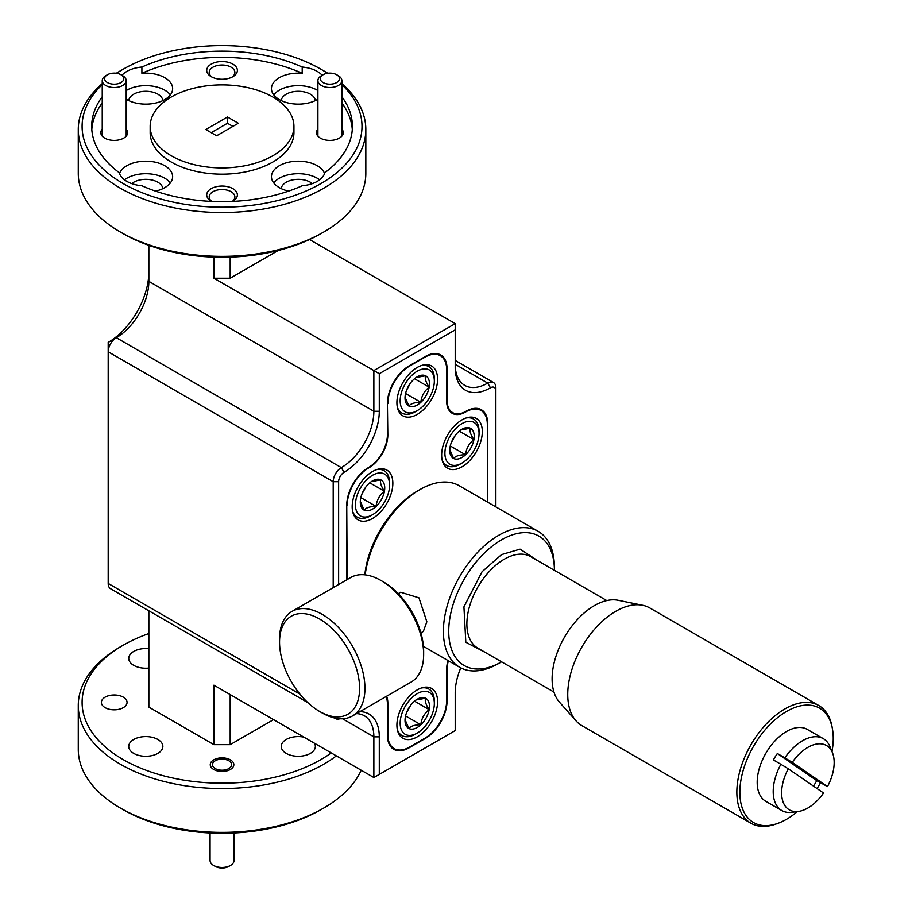 <?xml version="1.0" encoding="UTF-8"?>
<svg xmlns="http://www.w3.org/2000/svg" width="912" height="912" viewBox="0 0 912 912"><rect width="100%" height="100%" fill="white"/><g stroke="black" fill="none" stroke-linecap="round" stroke-linejoin="round"><path stroke-width="1.37" d="M336.653 74.738L338.352 75.719A11.981 6.92 180 0 1 341.863 80.609A11.981 6.92 180 0 1 338.352 85.5A11.981 6.92 180 0 1 321.412 85.5A11.981 6.92 180 0 1 317.9 80.609A11.981 6.92 180 0 1 321.412 75.719L323.099 74.738A9.587 5.529 180 0 1 336.653 74.738A9.587 5.529 180 0 1 336.653 82.57A9.587 5.529 180 0 1 323.099 82.57A9.587 5.529 180 0 1 323.099 74.738L321.412 75.719M230.519 865.42L228.821 866.4A9.587 5.529 -0 0 1 215.266 866.4L213.579 865.42A11.981 6.92 -0 0 0 230.519 865.42A11.981 6.92 -0 0 0 234.031 860.529L234.031 832.987M228.821 760.745L228.821 760.745A9.587 5.529 180 0 1 228.821 768.577A9.587 5.529 180 0 1 215.266 768.577A9.587 5.529 180 0 1 215.266 760.745A9.587 5.529 180 0 1 228.821 760.745L230.383 761.645L228.821 760.745M210.068 832.987L210.068 860.529A11.981 6.92 -0 0 0 213.579 865.42L215.266 866.4M122.687 75.719L120.988 74.738L122.687 75.719A11.981 6.92 180 0 1 126.198 80.609A11.981 6.92 180 0 1 118.799 87.005A11.981 6.92 180 0 1 105.746 85.5A11.981 6.92 180 0 1 102.235 80.609A11.981 6.92 180 0 1 105.746 75.719L107.434 74.738A9.587 5.529 180 0 1 120.988 74.738L120.988 74.738A9.587 5.529 180 0 1 120.988 82.57A9.587 5.529 180 0 1 107.434 82.57A9.587 5.529 180 0 1 107.434 74.738M331.25 752.924A139.946 80.792 180 0 1 123.097 759.536A139.946 80.792 180 0 1 123.097 645.274A139.946 80.792 180 0 1 148.85 633.544M123.097 645.274L120.384 646.836A143.777 83.003 0 0 0 78.272 705.535A143.777 83.003 0 0 0 120.384 764.233A143.777 83.003 0 0 0 336.357 755.877M148.85 648.694A17.066 9.85 0 0 0 128.74 658.384A17.066 9.85 0 0 0 133.733 665.35A17.066 9.85 0 0 0 148.85 668.074M157.867 739.461A17.066 9.85 0 0 0 139.274 737.329A17.066 9.85 0 0 0 128.74 746.426A17.066 9.85 0 0 0 133.733 753.392A17.066 9.85 0 0 0 152.327 755.524A17.066 9.85 0 0 0 162.86 746.426A17.066 9.85 0 0 0 157.867 739.461M303.856 737.113A17.066 9.85 0 0 0 281.238 746.426A17.066 9.85 0 0 0 286.231 753.392A17.066 9.85 0 0 0 304.825 755.524A17.066 9.85 0 0 0 315.358 746.426A17.066 9.85 0 0 0 314.423 743.212M230.383 759.844A11.788 6.806 0 0 0 217.535 758.374A11.788 6.806 0 0 0 210.262 764.655A11.788 6.806 0 0 0 213.716 769.477A11.788 6.806 0 0 0 226.564 770.948A11.788 6.806 0 0 0 233.837 764.655A11.788 6.806 0 0 0 230.383 759.844M123.302 697.156A12.848 7.41 0 0 0 109.303 695.548A12.848 7.41 0 0 0 101.369 702.4A12.848 7.41 0 0 0 105.131 707.644A12.848 7.41 0 0 0 119.13 709.251A12.848 7.41 0 0 0 127.064 702.4A12.848 7.41 0 0 0 123.302 697.156M123.097 233.609L120.384 232.047L123.097 233.609A139.946 80.792 0 0 0 321.001 233.609L323.714 232.047A143.777 83.003 180 0 1 120.384 232.047L120.384 232.047A143.777 83.003 180 0 1 78.272 173.348L78.272 129.527A143.777 83.003 180 0 1 102.235 83.642M341.863 83.642A143.777 83.003 180 0 1 365.826 129.527L365.826 173.348A143.777 83.003 180 0 1 323.714 232.047M131.738 183.62A17.066 9.85 180 0 1 157.867 182.229A17.066 9.85 180 0 1 162.838 188.647M128.763 100.605A17.066 9.85 180 0 1 139.707 91.952A17.066 9.85 180 0 1 157.867 94.187A17.066 9.85 180 0 1 162.838 100.605M281.261 100.605A17.066 9.85 180 0 1 292.205 91.952A17.066 9.85 180 0 1 310.365 94.187A17.066 9.85 180 0 1 315.335 100.605M281.261 188.647A17.066 9.85 180 0 1 292.205 179.995A17.066 9.85 180 0 1 310.365 182.229A17.066 9.85 180 0 1 312.349 183.62M212.165 77.167A12.848 7.41 180 0 1 209.201 72.436A12.848 7.41 180 0 1 217.136 65.584A12.848 7.41 180 0 1 231.124 67.192A12.848 7.41 180 0 1 234.886 72.436A12.848 7.41 180 0 1 231.933 77.167M211.812 201.427A12.848 7.41 180 0 1 209.201 196.946A12.848 7.41 180 0 1 212.963 191.702A12.848 7.41 180 0 1 231.124 191.702A12.848 7.41 180 0 1 234.886 196.946A12.848 7.41 180 0 1 232.286 201.427M78.272 705.535L78.272 749.356A143.777 83.003 0 0 0 120.384 808.055A143.777 83.003 0 0 0 323.714 808.055L323.714 808.055A143.777 83.003 0 0 0 361.209 770.23M116.576 73.291A139.946 80.792 180 0 1 123.097 69.266A139.946 80.792 180 0 1 321.001 69.266L323.714 70.828A143.777 83.003 180 0 1 327.75 73.256M365.826 129.527A143.777 83.003 180 0 1 323.714 188.225A143.777 83.003 180 0 1 120.384 188.225A143.777 83.003 180 0 1 78.272 129.527M126.198 129.162A13.418 7.752 180 0 1 123.701 138.134A13.418 7.752 180 0 1 104.732 138.134A13.418 7.752 180 0 1 104.72 138.134A13.418 7.752 180 0 1 102.235 129.162M341.863 129.162A13.418 7.752 180 0 1 339.367 138.134A13.418 7.752 180 0 1 320.386 138.134L320.386 138.134A13.418 7.752 180 0 1 317.9 129.162M211.208 76.665L211.208 76.665A15.333 8.858 180 0 1 211.208 64.136A15.333 8.858 180 0 1 232.891 64.136A15.333 8.858 180 0 1 232.891 76.665A15.333 8.858 180 0 1 211.208 76.665M211.641 201.415A15.333 8.858 180 0 1 211.208 201.176A15.333 8.858 180 0 1 211.208 188.647A15.333 8.858 180 0 1 232.891 188.647A15.333 8.858 180 0 1 232.891 201.176L232.891 201.176A15.333 8.858 180 0 1 232.457 201.415M120.384 808.055L123.097 809.617A139.946 80.792 0 0 0 321.001 809.617L323.714 808.055L321.001 809.617M341.863 84.645A139.946 80.792 180 0 1 321.001 183.529A139.946 80.792 180 0 1 135.785 190.015A139.946 80.792 180 0 1 102.235 84.645M120.384 70.828L123.097 69.266L120.384 70.828A143.777 83.003 180 0 0 116.337 73.256M341.863 96.74A130.359 75.263 180 0 1 352.408 126.392A130.359 75.263 180 0 1 324.843 172.676A26.836 15.493 180 0 1 302.203 185.752A130.359 75.263 180 0 1 141.896 185.752A26.836 15.493 180 0 1 126.825 181.374A26.836 15.493 180 0 1 119.244 172.676A130.359 75.263 180 0 1 91.69 126.392A130.359 75.263 180 0 1 102.235 96.74M119.518 173.542A26.836 15.493 180 0 1 138.1 161.834A26.836 15.493 180 0 1 164.776 165.722A26.836 15.493 180 0 1 172.642 176.677A26.836 15.493 180 0 1 155.53 191.121M124.454 179.812A26.836 15.493 180 0 1 164.776 178.239A26.836 15.493 180 0 1 170.35 182.936M317.9 99.214A26.836 15.493 180 0 1 279.323 99.59A26.836 15.493 180 0 1 271.457 88.635A26.836 15.493 180 0 1 302.203 73.302A130.359 75.263 0 0 0 141.896 73.302A26.836 15.493 180 0 1 164.776 77.68A26.836 15.493 180 0 1 172.642 88.635A26.836 15.493 180 0 1 156.066 102.953A26.836 15.493 180 0 1 126.825 99.59A26.836 15.493 180 0 1 126.198 99.214M121.934 75.286A26.836 15.493 180 0 1 141.896 67.043A130.359 75.263 180 0 1 302.203 67.043L302.203 73.302M141.896 73.302L141.896 67.043M126.198 90.573A26.836 15.493 180 0 1 164.776 90.197A26.836 15.493 180 0 1 170.35 94.894M302.203 67.043A26.836 15.493 180 0 1 317.273 71.421A26.836 15.493 180 0 1 322.164 75.286M273.748 94.894A26.836 15.493 180 0 1 317.273 90.197A26.836 15.493 180 0 1 317.9 90.573M288.568 191.121A26.836 15.493 180 0 1 279.323 187.633A26.836 15.493 180 0 1 271.457 176.677A26.836 15.493 180 0 1 288.021 162.359A26.836 15.493 180 0 1 317.273 165.722A26.836 15.493 180 0 1 324.581 173.542M273.748 182.936A26.836 15.493 180 0 1 317.273 178.239A26.836 15.493 180 0 1 319.645 179.812M293.938 126.392L293.938 132.65A71.888 41.507 180 0 1 249.557 171A71.888 41.507 180 0 1 171.217 162.005A71.888 41.507 180 0 1 150.161 132.65L150.161 126.392A71.888 41.507 180 0 1 194.541 88.054A71.888 41.507 180 0 1 272.882 97.048A71.888 41.507 180 0 1 293.938 126.392A71.888 41.507 180 0 1 249.557 164.741A71.888 41.507 180 0 1 171.217 155.747A71.888 41.507 180 0 1 150.161 126.392M396.914 725.097A28.751 16.598 120 0 0 402.865 738.264A28.751 16.598 120 0 0 425.026 730.558A28.751 16.598 120 0 0 437.578 701.624A28.751 16.598 120 0 0 431.615 688.457A28.751 16.598 120 0 0 409.465 696.164A28.751 16.598 120 0 0 396.914 725.097M441.647 455.099A28.751 16.598 120 0 0 447.598 468.255A28.751 16.598 120 0 0 469.76 460.549A28.751 16.598 120 0 0 482.311 431.615A28.751 16.598 120 0 0 476.349 418.448A28.751 16.598 120 0 0 454.199 426.155A28.751 16.598 120 0 0 441.647 455.099M352.18 506.741A28.751 16.598 120 0 0 358.131 519.908A28.751 16.598 120 0 0 380.293 512.202A28.751 16.598 120 0 0 392.844 483.269A28.751 16.598 120 0 0 386.893 470.102A28.751 16.598 120 0 0 364.732 477.808A28.751 16.598 120 0 0 352.18 506.741M396.914 402.659A28.751 16.598 120 0 0 402.865 415.826A28.751 16.598 120 0 0 425.026 408.12A28.751 16.598 120 0 0 437.578 379.175A28.751 16.598 120 0 0 431.615 366.02A28.751 16.598 120 0 0 409.465 373.715A28.751 16.598 120 0 0 396.914 402.659M365.153 574.856A78.489 45.315 -60 0 1 419.908 489.596L417.24 491.135A74.716 43.138 120 0 0 364.823 574.822M417.24 491.135L419.908 489.596A78.489 45.315 -60 0 1 459.158 485.708L538.137 531.308A78.489 45.315 -60 0 1 554.393 567.241L554.393 570.319A74.716 43.138 -60 0 0 501.566 539.813A74.716 43.138 -60 0 0 448.727 631.321A74.716 43.138 -60 0 0 501.566 661.827L498.898 663.366A78.489 45.315 -60 0 1 459.648 667.253A78.489 45.315 -60 0 1 443.392 631.321A78.489 45.315 -60 0 1 498.898 535.196A78.489 45.315 -60 0 1 538.137 531.308M398.236 593.655L400.687 592.241L418.973 597.839L426.85 621.767L423.328 631.469L420.888 632.871M421.241 688.024A26.836 15.493 -60 0 1 428.765 689.016A26.836 15.493 -60 0 1 434.329 701.305L434.329 703.494A24.157 13.942 -60 0 1 417.24 733.077A24.157 13.942 -60 0 1 400.163 723.216A24.157 13.942 -60 0 1 417.24 693.633A24.157 13.942 -60 0 1 434.329 703.494M465.975 418.027A26.836 15.493 -60 0 1 473.499 419.018A26.836 15.493 -60 0 1 479.051 431.308L479.051 433.496A24.157 13.942 -60 0 1 461.974 463.079A24.157 13.942 -60 0 1 444.896 453.218A24.157 13.942 -60 0 1 461.974 423.635A24.157 13.942 -60 0 1 479.051 433.496M376.508 469.68A26.836 15.493 -60 0 1 384.032 470.672A26.836 15.493 -60 0 1 389.595 482.95L389.595 485.15A24.157 13.942 -60 0 1 372.506 514.733A24.157 13.942 -60 0 1 355.429 504.872A24.157 13.942 -60 0 1 372.506 475.289A24.157 13.942 -60 0 1 389.595 485.15M421.241 365.587A26.836 15.493 -60 0 1 428.765 366.578A26.836 15.493 -60 0 1 434.329 378.868L434.329 381.056A24.157 13.942 -60 0 1 417.24 410.639A24.157 13.942 -60 0 1 400.163 400.778A24.157 13.942 -60 0 1 417.24 371.195A24.157 13.942 -60 0 1 434.329 381.056M415.348 734.171L417.24 733.077L415.348 734.171A26.836 15.493 -60 0 1 401.93 735.505A26.836 15.493 -60 0 1 397.313 729.486M460.081 464.174L461.974 463.079L460.081 464.174A26.836 15.493 -60 0 1 446.663 465.496A26.836 15.493 -60 0 1 442.035 459.477M370.614 515.827L372.506 514.733L370.614 515.827A26.836 15.493 -60 0 1 357.196 517.15A26.836 15.493 -60 0 1 352.579 511.13M415.348 411.734L417.24 410.639L415.348 411.734A26.836 15.493 -60 0 1 401.93 413.068A26.836 15.493 -60 0 1 397.313 407.048M423.647 654.428L423.647 651.35A56.601 32.684 -120 0 0 383.621 582.027L380.954 580.488A60.374 34.861 60 0 1 423.647 654.428A60.374 34.861 60 0 1 411.141 682.073L352.442 715.966A60.374 34.861 60 0 1 322.244 712.979L319.576 711.428A56.601 32.684 60 0 1 279.551 642.105A56.601 32.684 60 0 1 319.576 618.997A56.601 32.684 60 0 1 359.602 688.321A56.601 32.684 60 0 1 319.576 711.428L322.244 712.979M279.551 642.105L279.551 639.027A60.374 34.861 60 0 1 292.057 611.382L350.767 577.49A60.374 34.861 60 0 1 380.954 580.488M292.057 611.382A60.374 34.861 60 0 1 322.244 614.38A60.374 34.861 60 0 1 364.948 688.321A60.374 34.861 60 0 1 352.442 715.966M413.638 701.944A17.294 9.986 -60 0 1 417.24 699.242A17.294 9.986 -60 0 1 425.562 698.204A17.294 9.986 -60 0 1 429.164 709.616A17.294 9.986 -60 0 1 420.842 724.778A17.294 9.986 -60 0 1 408.918 728.506A17.294 9.986 -60 0 1 405.019 720.423A17.294 9.986 -60 0 1 405.327 717.094A17.294 9.986 -60 0 1 413.638 701.944M458.371 431.935A17.294 9.986 -60 0 1 461.974 429.233A17.294 9.986 -60 0 1 470.296 428.207A17.294 9.986 -60 0 1 473.898 439.618A17.294 9.986 -60 0 1 465.576 454.769A17.294 9.986 -60 0 1 453.652 458.508A17.294 9.986 -60 0 1 449.753 450.414A17.294 9.986 -60 0 1 450.049 447.097A17.294 9.986 -60 0 1 458.371 431.935M368.904 483.588A17.294 9.986 -60 0 1 372.506 480.886A17.294 9.986 -60 0 1 380.828 479.86A17.294 9.986 -60 0 1 384.431 491.272A17.294 9.986 -60 0 1 376.109 506.422A17.294 9.986 -60 0 1 364.196 510.161A17.294 9.986 -60 0 1 360.286 502.067A17.294 9.986 -60 0 1 360.593 498.739A17.294 9.986 -60 0 1 368.904 483.588M413.638 379.506A17.294 9.986 -60 0 1 417.24 376.804A17.294 9.986 -60 0 1 425.562 375.767A17.294 9.986 -60 0 1 429.164 387.178A17.294 9.986 -60 0 1 420.842 402.329A17.294 9.986 -60 0 1 408.918 406.068A17.294 9.986 -60 0 1 405.019 397.974A17.294 9.986 -60 0 1 405.327 394.657A17.294 9.986 -60 0 1 413.638 379.506M797.327 811.589A66.04 38.133 -60 0 1 777.993 823.297L776.089 823.992A67.921 39.216 -60 0 1 750.918 823.217L581.81 725.587A67.921 39.216 -60 0 1 575.985 720.799L559.375 702.046A59.839 34.542 -60 0 1 557.05 653.106A59.839 34.542 -60 0 1 594.419 605.579A59.839 34.542 -60 0 1 618.131 600.278L642.686 605.283A67.921 39.216 -60 0 1 649.732 607.928L818.839 705.569A67.921 39.216 -60 0 1 832.097 726.978L832.451 728.973A66.04 38.133 -60 0 1 833.237 738.389A66.04 38.133 -60 0 1 831.983 751.579M575.985 720.799A67.921 39.216 -60 0 1 567.743 694.488A67.921 39.216 -60 0 1 615.771 611.291A67.921 39.216 -60 0 1 642.686 605.283M750.918 823.217A67.921 39.216 -60 0 1 736.85 792.118A67.921 39.216 -60 0 1 766.502 723.763A67.921 39.216 -60 0 1 818.839 705.569M777.993 823.297A66.04 38.133 -60 0 1 739.849 792.311A66.04 38.133 -60 0 1 782.257 714.142A66.04 38.133 -60 0 1 832.451 728.973M798.524 811.429A37.153 21.455 -60 0 1 788.299 768.782L823.547 793.007A37.153 21.455 -60 0 1 807.895 808.009A37.153 21.455 -60 0 1 798.524 811.429L792.083 812.307A41.507 23.963 -60 0 1 781.801 810.54A41.507 23.963 -60 0 1 773.205 791.548A41.507 23.963 -60 0 1 780.877 764.267L773.41 759.947A41.507 23.963 -60 0 1 777.343 753.517L784.822 757.838A41.507 23.963 -60 0 1 823.308 738.652A41.507 23.963 -60 0 1 829.977 746.677L832.439 752.685A37.153 21.455 -60 0 1 827.48 786.577L816.764 780.615A41.507 23.963 -60 0 1 813.47 786.087M781.801 810.54L765.795 801.306A41.507 23.963 -60 0 1 757.188 782.302A41.507 23.963 -60 0 1 775.314 740.521A41.507 23.963 -60 0 1 807.302 729.406L823.308 738.652M148.85 271.958A57.513 33.208 -60 0 1 108.186 342.399L108.186 351.793L108.186 342.399L116.314 337.702A11.503 6.646 120 0 0 108.186 351.793L108.186 583.441A11.503 6.646 120 0 0 110.569 588.707L307.8 702.582M148.85 610.812L148.85 707.096L213.91 744.659L230.177 744.659L273.554 719.625M148.85 245.339L148.85 281.352A46.01 26.562 -60 0 1 116.314 337.702L108.186 342.399M356.489 713.629A46.01 26.562 -60 0 1 364.333 715.772A46.01 26.562 -60 0 1 373.863 736.839L373.863 777.537L213.91 685.186L213.91 744.659M230.177 744.659L230.177 694.579M333.199 587.636L333.199 481.707A11.503 6.646 -60 0 1 341.339 467.617L116.314 337.702M213.91 257.138L213.91 278.217L373.863 370.568L373.863 411.266A46.01 26.562 -60 0 1 341.339 467.617L344.041 472.313A7.672 4.423 120 0 0 338.626 481.707L338.626 584.501M278.228 250.481L230.177 278.217L230.177 257.138M148.85 281.352L373.863 411.266L379.289 411.266L379.289 373.703L373.863 370.568L455.202 323.612L309.556 239.525M490.439 387.794L487.726 383.097A46.01 26.562 -60 0 1 464.732 385.377A46.01 26.562 -60 0 1 455.202 364.31L487.726 383.097A11.503 6.646 -60 0 1 493.483 382.527A11.503 6.646 -60 0 1 495.866 387.794L495.866 390.917A7.672 4.423 120 0 0 490.439 387.794A49.841 28.774 -60 0 1 455.202 367.445L455.202 329.87L379.289 373.703M373.863 777.537L379.289 774.402L379.289 736.839L373.863 736.839L342.57 718.77M460.754 667.858A49.841 28.774 -60 0 0 455.202 693.006L455.202 730.58L379.289 774.402M359.852 711.679A49.841 28.774 -60 0 1 379.289 736.839M339.845 718.747A11.503 6.646 -60 0 1 335.582 718.622A11.503 6.646 -60 0 1 334.818 718.052M379.289 411.266A49.841 28.774 -60 0 1 344.041 472.313M230.177 278.217L213.91 278.217M455.202 323.612L455.202 329.87M495.866 506.901L495.866 390.917M448.385 660.755A26.836 15.493 120 0 0 447.062 669.533L447.062 700.838A30.677 17.704 -60 0 1 425.38 738.401L409.112 747.794A30.677 17.704 -60 0 1 393.779 749.311A30.677 17.704 -60 0 1 387.418 735.266L387.418 703.961A26.836 15.493 120 0 0 386.038 696.563M346.754 579.804L346.754 505.18A30.677 17.704 -60 0 1 368.448 467.617A26.836 15.493 120 0 0 387.418 434.75L387.418 403.446A30.677 17.704 -60 0 1 409.112 365.872L425.38 356.478A30.677 17.704 -60 0 1 440.713 354.962A30.677 17.704 -60 0 1 447.062 369.007L447.062 400.311A26.836 15.493 120 0 0 452.626 412.6A26.836 15.493 120 0 0 466.043 411.266A30.677 17.704 -60 0 1 481.376 409.75A30.677 17.704 -60 0 1 487.726 423.795L487.726 502.204M321.001 69.266A139.946 80.792 180 0 1 327.511 73.291M352.294 129.527A130.359 75.263 0 0 0 341.863 102.999M102.235 102.999A130.359 75.263 0 0 0 91.804 129.527M216.623 135.785L205.781 129.527L227.464 116.998L238.317 123.268L216.623 135.785M487.327 501.965L487.327 424.49A30.677 17.704 -60 0 0 480.977 410.457L477.466 408.428M425.38 738.401L424.969 738.173A30.677 17.704 -60 0 0 446.663 700.598L446.663 669.294A26.836 15.493 -60 0 1 447.974 660.516M424.969 738.173L409.522 747.088A30.677 17.704 -60 0 1 394.178 748.604A30.677 17.704 -60 0 1 387.828 734.57L387.418 734.331M386.608 696.232A26.836 15.493 -60 0 1 387.828 703.266L387.828 734.57M346.754 505.18L347.164 579.576M347.164 505.419A30.677 17.704 -60 0 1 368.847 467.845L368.448 467.617M387.418 403.446L387.828 434.978A26.836 15.493 -60 0 1 368.847 467.845M387.828 403.674A30.677 17.704 -60 0 1 409.522 366.111L424.969 357.185A30.677 17.704 -60 0 1 440.302 355.669A30.677 17.704 -60 0 1 446.663 369.713L446.663 401.018A26.836 15.493 -60 0 0 452.215 413.296A26.836 15.493 -60 0 0 465.633 411.973A30.677 17.704 -60 0 1 480.977 410.457M227.464 116.998L227.464 123.268L211.208 132.65M232.891 126.392L227.464 123.268M498.898 663.366L501.566 661.827M405.031 719.614L408.918 728.506C410.731 726.043 414.709 724.801 420.842 724.778C421.458 718.531 424.24 713.48 429.164 709.616C425.836 704.623 424.639 700.815 425.562 698.204L415.883 700.028M449.764 449.616L453.652 458.508C455.464 456.034 459.431 454.792 465.576 454.769C466.192 448.533 468.962 443.483 473.898 439.618C470.569 434.614 469.372 430.806 470.296 428.207L460.606 430.019M360.297 501.269L364.196 510.161C365.997 507.688 369.976 506.445 376.109 506.422C376.724 500.186 379.506 495.136 384.431 491.272C381.113 486.267 379.905 482.459 380.828 479.86L371.15 481.673M405.031 397.176L408.918 406.068C410.731 403.606 414.709 402.363 420.842 402.329C421.458 396.093 424.24 391.043 429.164 387.178C425.836 382.174 424.639 378.377 425.562 375.767L415.883 377.591M405.555 715.943L420.842 724.778M414.515 701.168L429.164 709.616M406.524 712.751L410.582 705.364M450.289 445.945L465.576 454.769M459.249 431.159L473.898 439.618M451.258 442.753L455.316 435.366M360.821 497.599L376.109 506.422M369.782 482.813L384.431 491.272M361.79 494.407L365.849 487.008M405.555 393.505L420.842 402.329M414.515 378.731L429.164 387.178M406.524 390.313L410.582 382.926M820.492 782.77A66.04 38.133 -60 0 1 817.061 788.549M788.299 768.782L780.877 764.267M784.822 757.838L792.243 762.352A37.153 21.455 -60 0 1 832.439 752.685M792.243 762.352L827.48 786.577M816.764 780.615L777.343 753.517M606.788 600.575L530.647 556.605A52.828 30.506 120 0 0 504.233 559.227A52.828 30.506 120 0 0 466.876 623.933A52.828 30.506 120 0 0 477.82 648.113L553.96 692.071M538.137 560.937L520.079 549.161L501.566 554.599L482.083 571.699L463.923 606.856L465.815 642.242L485.309 652.445M338.626 481.707L333.199 481.707L108.186 351.793M108.186 583.441L299.957 694.157M341.863 136.15L341.863 80.609M317.9 136.15L317.9 80.609M215.266 760.745L213.579 761.725M126.198 136.15L126.198 80.609M102.235 136.15L102.235 80.609M428.765 689.016L425.505 687.135M473.499 419.018L470.239 417.137M384.032 470.672L380.771 468.779M428.765 366.578L425.505 364.697M335.582 718.622L334.43 717.961M493.483 382.527L455.202 360.422M449.342 410.708L452.626 412.6M394.178 748.604L390.678 746.586M440.302 355.669L436.802 353.639M459.648 667.253L423.419 646.346M401.93 735.505L398.658 733.624M446.663 465.496L443.392 463.615M357.196 517.15L353.924 515.269M401.93 413.068L398.658 411.187"/></g></svg>
